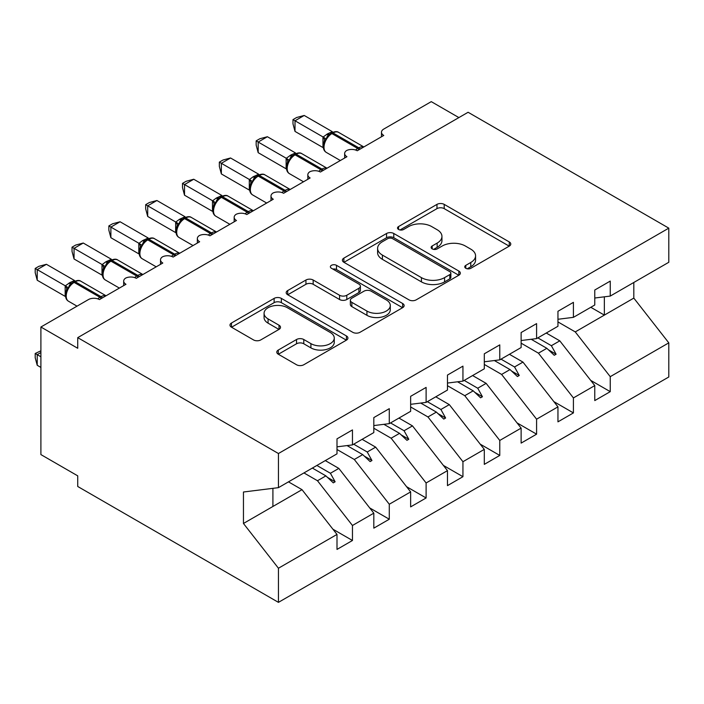 <?xml version="1.0" encoding="UTF-8"?>
<svg xmlns="http://www.w3.org/2000/svg" width="704" height="704" viewBox="0 0 704 704"><rect width="100%" height="100%" fill="white"/><g stroke="black" fill="none" stroke-linecap="round" stroke-linejoin="round"><path stroke-width="1.06" d="M465.802 268.286A3.582 2.068 0 0 0 470.862 268.286L509.274 246.118A5.113 2.948 0 0 0 510.77 244.033A5.113 2.948 0 0 0 509.274 241.938L444.206 204.38A5.113 2.948 0 0 0 436.973 204.38L398.57 226.547A3.582 2.068 0 0 0 397.522 228.008A3.582 2.068 0 0 0 398.57 229.469A3.582 2.068 0 0 0 403.63 229.469L408.602 226.6A16.359 9.442 0 0 1 431.737 226.6L437.158 229.733A16.359 9.442 0 0 1 441.945 236.412A16.359 9.442 0 0 1 437.158 243.091L432.186 245.96A3.582 2.068 0 0 0 431.138 247.421A3.582 2.068 0 0 0 432.186 248.882A3.582 2.068 0 0 0 437.246 248.882L442.218 246.013A16.359 9.442 0 0 1 465.353 246.013L470.774 249.146A16.359 9.442 0 0 1 475.57 255.816A16.359 9.442 0 0 1 470.774 262.495L465.802 265.364A3.582 2.068 0 0 0 464.754 266.825A3.582 2.068 0 0 0 465.802 268.286L465.802 265.364M278.291 350.046A5.113 2.948 0 0 0 276.786 352.132A5.113 2.948 0 0 0 278.291 354.218L296.542 364.76A5.113 2.948 0 0 0 303.776 364.76L346.43 340.138A5.113 2.948 0 0 0 347.926 338.043A5.113 2.948 0 0 0 346.43 335.958L281.362 298.39A5.113 2.948 0 0 0 274.129 298.39L231.475 323.022A5.113 2.948 0 0 0 229.979 325.107A5.113 2.948 0 0 0 231.475 327.193L253.528 339.926A5.113 2.948 0 0 0 260.753 339.926L279.013 329.384A5.113 2.948 0 0 0 280.509 327.298A5.113 2.948 0 0 0 279.013 325.213L268.074 318.894A13.675 7.894 0 0 1 264.07 313.315A13.675 7.894 0 0 1 272.51 306.02A13.675 7.894 0 0 1 287.417 307.736L330.246 332.464A13.675 7.894 0 0 1 334.259 338.043A13.675 7.894 0 0 1 325.811 345.338A13.675 7.894 0 0 1 310.913 343.631L303.776 339.504A5.113 2.948 0 0 0 296.542 339.504L278.291 350.046L278.291 354.218M594.774 298.012L610.245 296.085L668.8 262.275L668.8 228.149L468.098 112.27L77.73 337.647L77.73 348.278L40.902 327.017L88.414 299.587A7.814 4.514 180 0 1 99.458 299.587L125.972 284.284A7.814 4.514 0 0 1 123.684 281.09A7.814 4.514 0 0 1 125.62 278.124A7.814 4.514 180 0 1 136.286 278.326L162.8 263.023A7.814 4.514 0 0 1 160.512 259.829A7.814 4.514 0 0 1 162.448 256.863A7.814 4.514 180 0 1 173.114 257.066L199.628 241.754A7.814 4.514 0 0 1 197.34 238.568A7.814 4.514 0 0 1 199.276 235.602A7.814 4.514 180 0 1 209.942 235.805L236.456 220.493A7.814 4.514 0 0 1 234.168 217.307A7.814 4.514 0 0 1 236.095 214.333A7.814 4.514 180 0 1 246.77 214.544L273.284 199.232A7.814 4.514 0 0 1 270.996 196.046A7.814 4.514 0 0 1 272.923 193.072A7.814 4.514 180 0 1 283.598 193.283L310.112 177.971A7.814 4.514 0 0 1 307.824 174.786A7.814 4.514 0 0 1 309.751 171.811A7.814 4.514 180 0 1 320.417 172.022L346.931 156.71A7.814 4.514 0 0 1 344.643 153.525A7.814 4.514 0 0 1 346.579 150.55A7.814 4.514 180 0 1 357.245 150.762L383.759 135.45A7.814 4.514 0 0 1 381.471 132.264A7.814 4.514 0 0 1 383.759 129.07L431.27 101.64L458.885 117.586M668.8 228.149L278.441 453.526L77.73 337.647M408.962 299.851A5.113 2.948 0 0 0 416.196 299.851L458.85 275.229A5.113 2.948 0 0 0 460.346 273.143A5.113 2.948 0 0 0 458.85 271.058L393.782 233.49A5.113 2.948 0 0 0 386.549 233.49L343.895 258.113A5.113 2.948 0 0 0 342.399 260.198A5.113 2.948 0 0 0 343.895 262.293L408.962 299.851M332.851 269.06A3.582 2.068 0 0 1 336.486 269.57L336.486 265.32L402.635 303.503A5.113 2.948 0 0 1 404.131 305.598A5.113 2.948 0 0 1 402.635 307.683L359.982 332.306A5.113 2.948 0 0 1 352.757 332.306L287.69 294.738L287.69 290.567A5.113 2.948 0 0 0 286.185 292.653A5.113 2.948 0 0 0 287.69 294.738M287.69 290.567L305.941 280.025A5.113 2.948 0 0 1 313.174 280.025L339.557 295.266A5.113 2.948 0 0 0 346.79 295.266L358.899 288.27A5.113 2.948 0 0 0 360.395 286.185A5.113 2.948 0 0 0 358.899 284.099L331.426 268.242A3.582 2.068 0 0 1 330.378 266.781A3.582 2.068 0 0 1 332.587 264.871A3.582 2.068 0 0 1 336.486 265.32M278.441 453.526L278.441 487.652L336.996 453.842L336.996 438.856L352.458 429.924L352.458 444.91L336.996 446.838M332.904 529.197L352.458 540.487L352.458 525.492L373.815 513.163L338.835 468.406L325.301 460.592M303.943 472.93L317.478 480.735L352.458 525.492M352.458 444.91L373.815 432.582L373.815 417.595L389.286 408.663L389.286 423.65L373.815 425.577M369.732 507.936L389.286 519.226L389.286 504.231L410.643 491.902L375.663 447.146L362.129 439.331M336.996 449.486L354.297 459.474L389.286 504.231M389.286 423.65L410.643 411.321L410.643 396.326L426.114 387.402L426.114 402.389L410.643 404.316M406.56 486.675L426.114 497.966L426.114 482.97L447.471 470.642L412.482 425.885L398.948 418.07M373.815 428.226L391.125 438.214L426.114 482.97M426.114 402.389L447.471 390.06L447.471 375.065L462.942 366.142L462.942 381.128L447.471 383.055M443.379 465.406L462.942 476.696L462.942 461.71L484.299 449.381L449.31 404.624L435.776 396.81M410.643 406.965L427.953 416.953L462.942 461.71M462.942 381.128L484.299 368.799L484.299 353.804L499.77 344.881L499.77 359.867L484.299 361.794M480.207 444.145L499.77 455.435L499.77 440.449L521.127 428.12L486.138 383.363L472.604 375.549M447.471 385.704L464.781 395.692L499.77 440.449M499.77 359.867L521.127 347.538L521.127 332.543L536.589 323.611L536.589 338.606L521.127 340.534M517.035 422.884L536.589 434.174L536.589 419.188L557.955 406.859L522.966 362.102L509.432 354.288M484.299 364.434L501.609 374.431L536.589 419.188M536.589 338.606L557.955 326.269L557.955 311.282L573.417 302.35L573.417 317.346L557.955 319.273M553.863 401.623L573.417 412.914L573.417 397.927L594.774 385.59L594.774 400.585L610.245 391.653L610.245 376.666L668.8 342.857L668.8 376.983L278.441 602.36L77.73 486.482L77.73 475.851L40.902 454.59L40.902 327.017M521.127 343.174L538.437 353.17L573.417 397.927M610.245 296.085L610.245 281.09L594.774 290.022L594.774 305.008L573.417 317.346M590.691 380.362L610.245 391.653M557.955 321.913L575.256 331.91L610.245 376.666M278.441 487.652L243.452 492.008L243.452 523.477L302.007 489.667L288.473 481.853M302.007 489.667L336.996 534.424L336.996 549.419L352.458 540.487M389.286 519.226L373.815 528.15L373.815 513.163M426.114 497.966L410.643 506.889L410.643 491.902M462.942 476.696L447.471 485.628L447.471 470.642M499.77 455.435L484.299 464.367L484.299 449.381M536.589 434.174L521.127 443.106L521.127 428.12M573.417 412.914L557.955 421.846L557.955 406.859M243.452 523.477L278.441 568.234L336.996 534.424M278.441 568.234L278.441 602.36M317.478 480.735L325.89 475.878L333.291 482.856L335.13 481.791L330.414 473.264L338.835 468.406M316.879 465.458L330.414 473.264M312.356 468.063L325.89 475.878M354.297 459.474L362.718 454.617L370.119 461.595L371.958 460.53L367.242 452.003L375.663 447.146M353.707 444.189L367.242 452.003M347.072 445.588L362.718 454.617M391.125 438.214L399.546 433.356L406.947 440.334L408.786 439.27L404.07 430.742L412.482 425.885M390.535 422.928L404.07 430.742M383.9 424.318L399.546 433.356M427.953 416.953L436.374 412.095L443.775 419.074L445.614 418.009L440.898 409.482L449.31 404.624M427.363 401.667L440.898 409.482M420.728 403.058L436.374 412.095M464.781 395.692L473.202 390.834L480.594 397.813L482.442 396.748L477.726 388.221L486.138 383.363M464.182 380.406L477.726 388.221M457.556 381.797L473.202 390.834M501.609 374.431L510.022 369.574L517.422 376.543L519.262 375.487L514.545 366.96L522.966 362.102M501.01 359.146L514.545 366.96M494.375 360.536L510.022 369.574M538.437 353.17L546.85 348.313L554.25 355.282L556.09 354.226L551.373 345.699L559.794 340.842L594.774 385.59M537.838 337.885L551.373 345.699M559.794 340.842L546.26 333.027M531.203 339.275L546.85 348.313M575.256 331.91L633.811 298.1L668.8 342.857M590.823 307.296L604.358 315.11L604.358 296.815M633.811 282.471L633.811 298.1M272.914 506.466L272.914 488.338M548.434 349.8L556.09 354.226M511.606 371.061L519.262 375.487M474.778 392.322L482.442 396.748M437.958 413.582L445.614 418.009M401.13 434.852L408.786 439.27M364.302 456.113L371.958 460.53M327.474 477.374L335.13 481.791M467.236 268.796L470.774 266.754A16.359 9.442 0 0 0 475.57 260.075L475.57 255.816M441.945 236.412L441.945 240.662A16.359 9.442 0 0 1 437.158 247.342L433.62 249.383M509.203 246.154L444.206 208.63A5.113 2.948 0 0 0 436.973 208.63L400.004 229.979M458.779 275.264L393.782 237.741A5.113 2.948 0 0 0 386.549 237.741L343.966 262.328M449.812 274.604A3.582 2.068 0 0 0 450.859 273.143A3.582 2.068 0 0 0 449.812 271.682L392.7 238.709A3.582 2.068 0 0 0 387.631 238.709L382.395 241.736A16.359 9.442 0 0 0 377.599 248.415A16.359 9.442 0 0 0 382.395 255.086L421.432 277.631A16.359 9.442 0 0 0 444.567 277.631L449.812 274.604L449.812 278.854A3.582 2.068 0 0 0 450.859 277.394L450.859 273.143M377.599 248.415L377.599 252.666A16.359 9.442 0 0 0 382.395 259.345L382.395 255.086M449.812 278.854L444.567 281.882A16.359 9.442 0 0 1 421.432 281.882L382.395 259.345M287.751 294.782L305.941 284.284L305.941 280.025M360.395 286.185L360.395 290.435A5.113 2.948 0 0 1 358.899 292.521L346.79 299.517A5.113 2.948 0 0 1 339.557 299.517L313.174 284.284A5.113 2.948 0 0 0 305.941 284.284M336.486 269.57L402.565 307.718M366.942 311.071A13.675 7.894 0 0 0 381.841 312.787A13.675 7.894 0 0 0 390.289 305.492A13.675 7.894 0 0 0 386.276 299.904L371.184 291.192A5.113 2.948 0 0 0 363.959 291.192L351.85 298.188A5.113 2.948 0 0 0 350.354 300.274A5.113 2.948 0 0 0 351.85 302.359L366.942 311.071L366.942 315.322A13.675 7.894 0 0 0 381.841 317.038A13.675 7.894 0 0 0 390.289 309.742L390.289 305.492M350.354 300.274L350.354 304.524A5.113 2.948 0 0 0 351.85 306.61L351.85 302.359M366.942 315.322L351.85 306.61M334.259 338.043L334.259 342.302A13.675 7.894 0 0 1 325.811 349.598A13.675 7.894 0 0 1 310.913 347.882L303.776 343.763A5.113 2.948 0 0 0 296.542 343.763L278.353 354.262M264.07 313.315L264.07 317.566A13.675 7.894 0 0 0 268.074 323.154L268.074 318.894M278.942 329.428L268.074 323.154M346.359 340.173L281.362 302.65A5.113 2.948 0 0 0 274.129 302.65L231.546 327.237M295.011 131.41L292.987 123.86L292.987 119.61L295.011 120.78L304.216 115.465L332.332 131.692L327.738 133.716L323.118 137.007L295.011 120.78L295.011 131.41L322.96 147.541L322.96 136.91M331.734 132.818C334.866 131.393 337.172 131.252 338.633 132.396A11.194 6.468 120 0 0 333.036 132.95A2.605 1.505 -120 0 0 331.734 132.818L327.334 136.215L326.181 138.987L324.359 141.02C322.502 146.766 323.162 150.568 326.33 152.425L340.34 160.521M326.181 138.987L323.118 137.007M292.987 119.61L296.666 117.489L304.216 115.465M258.183 152.671L256.159 145.121L256.159 140.87L258.183 142.041L267.388 136.726L295.504 152.953L290.91 154.977L286.29 158.277L258.183 142.041L258.183 152.671L286.132 168.81L286.132 158.18M294.906 154.088C298.038 152.654 300.344 152.513 301.805 153.657A11.194 6.468 120 0 0 296.208 154.211A2.605 1.505 -120 0 0 294.906 154.088L290.506 157.476L289.353 160.248L287.531 162.281C285.674 168.027 286.334 171.829 289.502 173.694L303.512 181.782M289.353 160.248L286.29 158.277M256.159 140.87L259.838 138.75L267.388 136.726M221.355 173.932L219.331 166.382L219.331 162.131L221.355 163.302L230.56 157.986L258.676 174.214L252.974 176.88L249.462 179.538L221.355 163.302L221.355 173.932L249.304 190.071L249.304 179.441M258.078 175.349C261.219 173.914 263.516 173.774 264.977 174.918A11.194 6.468 120 0 0 259.38 175.472A2.605 1.505 -120 0 0 258.078 175.349L253.678 178.737L252.525 181.509L250.703 183.542C248.846 189.288 249.506 193.098 252.674 194.955L266.684 203.042M252.525 181.509L249.462 179.538M219.331 162.131L223.01 160.01L230.56 157.986M184.527 195.193L182.503 187.642L182.503 183.392L184.527 184.562L193.741 179.247L221.857 195.474L216.154 198.141L212.643 200.798L184.527 184.562L184.527 195.193L212.476 211.332L212.476 200.702M221.25 196.61C224.391 195.175 226.688 195.034 228.149 196.178A11.194 6.468 120 0 0 222.552 196.733A2.605 1.505 -120 0 0 221.25 196.61L216.858 199.998L215.706 202.778L213.875 204.802A5.729 4.154 18 0 0 212.45 200.772M215.706 202.778L212.643 200.798M182.503 183.392L186.182 181.271L193.741 179.247M147.699 216.454L145.684 208.903L145.684 204.653L147.699 205.823L156.913 200.508L185.029 216.735L179.326 219.402L175.815 222.059L147.699 205.823L147.699 216.454L175.648 232.593L175.648 221.962M184.422 217.87C187.563 216.436 189.86 216.295 191.33 217.439A11.194 6.468 120 0 0 185.724 217.994A2.605 1.505 -120 0 0 184.422 217.87L180.03 221.258L178.878 224.039L177.047 226.063C175.199 231.81 175.85 235.62 179.027 237.477L193.037 245.564M178.878 224.039L175.815 222.059M145.684 204.653L149.362 202.532L156.913 200.508M110.88 237.714L108.856 230.164L108.856 225.922L110.88 227.084L120.085 221.769L148.201 238.005L142.498 240.662L138.987 243.32L110.88 227.084L110.88 237.714L138.82 253.854L138.82 243.223M147.602 239.131C150.735 237.697 153.032 237.556 154.502 238.709A11.194 6.468 120 0 0 148.896 239.263A2.605 1.505 -120 0 0 147.602 239.131L143.202 242.519L142.05 245.3L140.228 247.324C138.371 253.079 139.031 256.881 142.199 258.738L156.209 266.825M142.05 245.3L138.987 243.32M108.856 225.922L112.534 223.793L120.085 221.769M74.052 258.984L72.028 251.425L72.028 247.183L74.052 248.345L83.257 243.03L111.373 259.266L105.67 261.923L102.159 264.581L74.052 248.345L74.052 258.984L102.001 275.114L102.001 264.484M110.774 260.392C113.907 258.958 116.213 258.817 117.674 259.97A11.194 6.468 120 0 0 112.077 260.524A2.605 1.505 -120 0 0 110.774 260.392L106.374 263.789L105.222 266.561L103.4 268.585C101.543 274.34 102.203 278.142 105.371 279.998L119.381 288.086M105.222 266.561L102.159 264.581M72.028 247.183L75.706 245.054L83.257 243.03M40.902 352.528L37.224 354.658L40.902 356.787M37.224 365.288L35.2 357.738L35.2 353.487L37.224 354.658L37.224 365.288L40.902 367.418M35.2 353.487L40.902 350.821M37.224 280.245L35.2 272.686L35.2 268.444L37.224 269.614L46.429 264.299L74.545 280.526L69.951 282.55L65.331 285.842L37.224 269.614L37.224 280.245L65.173 296.375L65.173 285.745M73.946 281.653C77.079 280.218 79.385 280.078 80.846 281.23A11.194 6.468 120 0 0 75.249 281.785A2.605 1.505 -120 0 0 73.946 281.653L69.546 285.05L68.394 287.822L66.572 289.846C64.715 295.601 65.375 299.402 68.543 301.259L77.026 306.161M68.394 287.822L65.331 285.842M35.2 268.444L38.878 266.314L46.429 264.299M470.774 266.754L470.774 262.495M432.186 248.882L432.186 245.96M437.158 247.342L437.158 243.091M398.57 229.469L398.57 226.547M436.973 208.63L436.973 204.38M444.206 208.63L444.206 204.38M509.274 246.118L509.274 241.938M343.895 262.293L343.895 258.113M386.549 237.741L386.549 233.49M393.782 237.741L393.782 233.49M458.85 275.229L458.85 271.058M421.432 281.882L421.432 277.631M444.567 281.882L444.567 277.631M313.174 284.284L313.174 280.025M339.557 299.517L339.557 295.266M346.79 299.517L346.79 295.266M358.899 292.521L358.899 288.27M402.635 307.683L402.635 303.503M296.542 343.763L296.542 339.504M303.776 343.763L303.776 339.504M310.913 347.882L310.913 343.631M279.013 329.384L279.013 325.213M231.475 327.193L231.475 323.022M274.129 302.65L274.129 298.39M281.362 302.65L281.362 298.39M346.43 340.138L346.43 335.958M360.07 149.125A2.605 1.505 -120 0 0 358.811 147.831A11.194 6.468 -60 0 1 363.774 146.986M355.59 150.031A11.194 6.468 -60 0 1 357.711 148.474L358.811 147.831L333.036 132.95L331.927 133.593A11.194 6.468 120 0 0 324.007 147.303A11.194 6.468 120 0 0 326.33 152.425M330.625 133.461A2.605 1.505 60 0 1 331.927 133.593L357.711 148.474A2.605 1.505 60 0 1 358.961 149.767M329.41 134.27A5.729 3.309 60 0 1 327.738 133.716M328.645 134.904A5.729 3.309 60 0 1 326.63 134.358M324.342 141.055A5.729 4.154 18 0 0 322.934 136.99M323.242 170.394A2.605 1.505 -120 0 0 321.983 169.092A11.194 6.468 -60 0 1 326.946 168.247M318.762 171.292A11.194 6.468 -60 0 1 320.883 169.734L321.983 169.092L296.208 154.211L295.099 154.854A11.194 6.468 120 0 0 287.188 168.564A11.194 6.468 120 0 0 289.502 173.694M293.797 154.722A2.605 1.505 60 0 1 295.099 154.854L320.883 169.734A2.605 1.505 60 0 1 322.133 171.028M292.591 155.531A5.729 3.309 60 0 1 290.91 154.977M291.817 156.165A5.729 3.309 60 0 1 289.802 155.619M287.514 162.316A5.729 4.154 18 0 0 286.106 158.25M286.414 191.655A2.605 1.505 -120 0 0 285.155 190.362A11.194 6.468 -60 0 1 290.118 189.508M281.934 192.553A11.194 6.468 -60 0 1 284.055 190.995L285.155 190.362L259.38 175.472L258.271 176.114A11.194 6.468 120 0 0 250.36 189.825A11.194 6.468 120 0 0 252.674 194.955M256.978 175.982A2.605 1.505 60 0 1 258.271 176.114L284.055 190.995A2.605 1.505 60 0 1 285.305 192.289M255.763 176.792A5.729 3.309 60 0 1 254.082 176.246M254.989 177.426A5.729 3.309 60 0 1 252.974 176.88M250.694 183.577A5.729 4.154 18 0 0 249.278 179.511M249.586 212.916A2.605 1.505 -120 0 0 248.336 211.622A11.194 6.468 -60 0 1 253.299 210.769M245.106 213.814A11.194 6.468 -60 0 1 247.227 212.256L248.336 211.622L222.552 196.733L221.452 197.375A11.194 6.468 120 0 0 213.532 211.086A11.194 6.468 120 0 0 215.846 216.216L229.865 224.303M220.15 197.243A2.605 1.505 60 0 1 221.452 197.375L247.227 212.256A2.605 1.505 60 0 1 248.486 213.55M218.935 198.053A5.729 3.309 60 0 1 217.254 197.507M218.161 198.686A5.729 3.309 60 0 1 216.154 198.141M212.758 234.177A2.605 1.505 -120 0 0 211.508 232.883A11.194 6.468 -60 0 1 216.471 232.038M208.287 235.074A11.194 6.468 -60 0 1 210.399 233.517L211.508 232.883L185.724 217.994L184.624 218.636A11.194 6.468 120 0 0 176.704 232.346A11.194 6.468 120 0 0 179.027 237.477M183.322 218.504A2.605 1.505 60 0 1 184.624 218.636L210.399 233.517A2.605 1.505 60 0 1 211.658 234.81M182.107 219.314A5.729 3.309 60 0 1 180.426 218.768M181.333 219.947A5.729 3.309 60 0 1 179.326 219.402M177.038 226.098A5.729 4.154 18 0 0 175.63 222.033M175.93 255.438A2.605 1.505 -120 0 0 174.68 254.144A11.194 6.468 -60 0 1 179.643 253.299M171.459 256.335A11.194 6.468 -60 0 1 173.571 254.778L174.68 254.144L148.896 239.263L147.796 239.897A11.194 6.468 120 0 0 139.876 253.607A11.194 6.468 120 0 0 142.199 258.738M146.494 239.765A2.605 1.505 60 0 1 147.796 239.897L173.571 254.778A2.605 1.505 60 0 1 174.83 256.071M145.279 240.574A5.729 3.309 60 0 1 143.598 240.029M144.514 241.208A5.729 3.309 60 0 1 142.498 240.662M140.21 247.359A5.729 4.154 18 0 0 138.802 243.294M139.11 276.698A2.605 1.505 -120 0 0 137.852 275.405A11.194 6.468 -60 0 1 142.815 274.56M134.631 277.596A11.194 6.468 -60 0 1 136.743 276.038L137.852 275.405L112.077 260.524L110.968 261.158A11.194 6.468 120 0 0 103.048 274.877A11.194 6.468 120 0 0 105.371 279.998M109.666 261.026A2.605 1.505 60 0 1 110.968 261.158L136.743 276.038A2.605 1.505 60 0 1 138.002 277.341M108.451 261.835A5.729 3.309 60 0 1 106.779 261.29M107.686 262.469A5.729 3.309 60 0 1 105.67 261.923M103.382 268.62A5.729 4.154 18 0 0 101.974 264.554M102.282 297.959A2.605 1.505 -120 0 0 101.024 296.666A11.194 6.468 -60 0 1 105.987 295.821M97.803 298.857A11.194 6.468 -60 0 1 99.924 297.299L101.024 296.666L75.249 281.785L74.14 282.418A11.194 6.468 120 0 0 66.22 296.138A11.194 6.468 120 0 0 68.543 301.259M72.838 282.295A2.605 1.505 60 0 1 74.14 282.418L99.924 297.299A2.605 1.505 60 0 1 101.174 298.602M71.632 283.096A5.729 3.309 60 0 1 69.951 282.55M70.858 283.73A5.729 3.309 60 0 1 68.842 283.193M66.554 289.89A5.729 4.154 18 0 0 65.146 285.815M381.471 136.77L381.471 132.264M344.643 158.03L344.643 153.525M307.824 179.291L307.824 174.786M270.996 200.552L270.996 196.046M234.168 221.813L234.168 217.307M197.34 243.082L197.34 238.568M160.512 264.343L160.512 259.829M123.684 285.604L123.684 281.09M338.633 132.396L363.845 146.951M301.805 153.657L327.017 168.212M264.977 174.918L290.189 189.473M228.149 196.178L253.361 210.734M213.875 204.802C212.027 210.549 212.678 214.359 215.846 216.216M191.33 217.439L216.533 231.994M154.502 238.709L179.705 253.255M117.674 259.97L142.877 274.525M80.846 281.23L106.058 295.786"/></g></svg>
